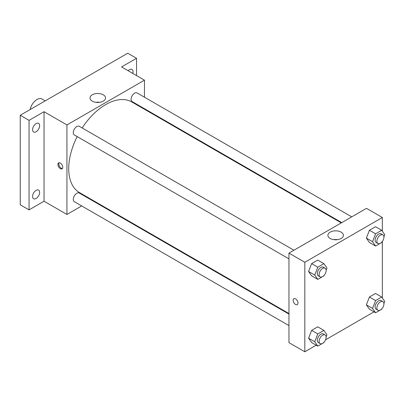 <?xml version="1.0" encoding="UTF-8"?>
<svg xmlns="http://www.w3.org/2000/svg" width="405" height="405" viewBox="0 0 405 405"><rect width="100%" height="100%" fill="white"/><g stroke="black" fill="none" stroke-linecap="round" stroke-linejoin="round"><path stroke-width="0.61" d="M45.193 100.865L41.973 99.007A9.968 5.756 120 0 0 35.134 100.855A9.968 5.756 120 0 0 30.167 109.542M81.694 205.937L66.941 214.453L44.039 201.229L29.059 209.876L20.25 204.788L20.25 115.268L127.732 53.212L136.546 58.3L136.546 75.593M92.143 199.903L91.662 200.181M36.106 198.48A4.981 2.875 -60 0 1 33.615 198.728A4.981 2.875 -60 0 1 32.851 194.734A4.981 2.875 -60 0 1 36.106 190.345A4.981 2.875 -60 0 1 38.602 190.097A4.981 2.875 -60 0 1 39.366 194.091A4.981 2.875 -60 0 1 36.106 198.48M36.106 131.746A4.981 2.875 -60 0 1 33.615 131.995A4.981 2.875 -60 0 1 32.851 128A4.981 2.875 -60 0 1 36.106 123.606A4.981 2.875 -60 0 1 38.602 123.363A4.981 2.875 -60 0 1 39.366 127.357A4.981 2.875 -60 0 1 36.106 131.746M44.039 201.229L44.039 111.704L29.059 120.351L20.25 115.268M29.059 209.876L29.059 120.351M66.941 214.453L66.941 124.932L44.039 111.704M66.941 124.932L144.474 80.17L121.566 66.947L136.546 58.3M92.294 101.139A7.761 4.48 180 0 1 90.021 97.975A7.761 4.48 180 0 1 97.777 93.494A7.761 4.48 180 0 1 105.538 97.975A7.761 4.48 180 0 1 100.749 102.111A7.761 4.48 180 0 1 92.294 101.139M128.167 70.759A4.981 2.875 -60 0 1 129.494 69.69A4.981 2.875 -60 0 1 131.99 69.442A4.981 2.875 -60 0 1 132.759 73.406M77.173 136.591A52.331 30.213 120 0 0 68.708 168.672A52.331 30.213 120 0 0 79.542 192.628L288.957 313.536M341.288 222.897L131.873 101.994A52.331 30.213 120 0 0 82.154 127.96M144.474 80.17L144.474 97.2M144.474 108.712L144.474 109.269M351.737 216.867L137.098 92.942A4.981 2.875 120 0 0 133.255 94.279A4.981 2.875 120 0 0 131.083 99.296A4.981 2.875 120 0 0 132.116 101.574L341.769 222.618M288.957 314.093L79.304 193.048A4.981 2.875 120 0 0 75.462 194.38A4.981 2.875 120 0 0 73.285 199.397A4.981 2.875 120 0 0 74.317 201.68L288.957 325.6M288.957 258.866L74.317 134.946A4.981 2.875 -60 0 1 74.317 129.19A4.981 2.875 -60 0 1 79.304 126.309L293.944 250.234M62.76 167.275A3.427 1.979 60 0 1 62.051 168.844A3.427 1.979 60 0 1 58.624 166.865A3.427 1.979 60 0 1 58.624 162.911A3.427 1.979 60 0 1 61.266 163.828A3.427 1.979 60 0 1 62.76 167.275M62.436 168.485A3.427 1.979 60 0 1 59.51 166.354A3.427 1.979 60 0 1 59.125 162.754M95.899 102.318A7.761 4.48 180 0 1 99.66 102.318M316.214 345.207L304.818 351.788L288.957 342.635L288.957 253.11L366.49 208.347L382.345 217.505L382.345 231.215M374.007 311.84L325.559 339.815M369.426 242.463L366.373 238.12L369.426 230.253L375.531 226.729L369.426 230.253L366.373 238.12L369.426 242.463L375.592 246.022L372.544 241.679L375.592 233.812L381.697 230.288L384.75 234.632L383.92 236.778M311.632 342.564L308.58 338.221L311.632 330.358L317.738 326.83L311.632 330.358L308.58 338.221L311.632 342.564L317.798 346.123L314.746 341.785L317.798 333.917L323.904 330.394L326.957 334.733L326.121 336.879M382.345 241.451L382.345 297.948M304.818 351.788L304.818 262.268L382.345 217.505M369.426 309.197L366.373 304.854L369.426 296.986L375.531 293.463L369.426 296.986L366.373 304.854L369.426 309.197L375.592 312.756L372.544 308.418L375.592 300.55L381.697 297.027L384.75 301.366L383.92 303.512M311.632 275.83L308.58 271.487L311.632 263.62L317.738 260.096L311.632 263.62L308.58 271.487L311.632 275.83L317.798 279.389L314.746 275.046L317.798 267.184L323.904 263.655L326.957 267.999L326.121 270.145M304.818 262.268L288.957 253.11M330.166 238.474A7.761 4.48 180 0 1 327.893 235.305A7.761 4.48 180 0 1 335.654 230.83A7.761 4.48 180 0 1 343.41 235.305A7.761 4.48 180 0 1 338.62 239.446A7.761 4.48 180 0 1 330.166 238.474M297.989 303.087A3.427 1.979 60 0 1 297.28 304.651A3.427 1.979 60 0 1 293.853 302.677A3.427 1.979 60 0 1 293.853 298.718A3.427 1.979 60 0 1 296.495 299.634A3.427 1.979 60 0 1 297.989 303.087M297.28 304.651A3.427 1.979 60 0 1 293.853 302.677A3.427 1.979 60 0 1 293.853 298.718M333.771 239.654A7.761 4.48 180 0 1 337.532 239.654M324.091 275.38L323.904 275.866L317.798 279.389M325.104 268.226L323.342 267.209A4.981 2.875 120 0 0 319.505 268.54A4.981 2.875 120 0 0 317.328 273.557A4.981 2.875 120 0 0 318.36 275.84L320.122 276.858A4.981 2.875 120 0 0 325.104 273.977A4.981 2.875 120 0 0 325.104 268.226A4.981 2.875 120 0 0 321.266 269.558A4.981 2.875 120 0 0 319.089 274.575A4.981 2.875 120 0 0 320.122 276.858M314.746 275.046L308.58 271.487M317.798 267.184L311.632 263.62M323.904 263.655L317.738 260.096M381.885 242.013L381.697 242.499L375.592 246.022M382.902 234.859L381.14 233.842A4.981 2.875 120 0 0 377.298 235.173A4.981 2.875 120 0 0 375.121 240.19A4.981 2.875 120 0 0 376.154 242.473L377.916 243.491A4.981 2.875 120 0 0 382.902 240.61A4.981 2.875 120 0 0 382.902 234.859A4.981 2.875 120 0 0 379.06 236.191A4.981 2.875 120 0 0 376.883 241.208A4.981 2.875 120 0 0 377.916 243.491M372.544 241.679L366.373 238.12M375.592 233.812L369.426 230.253M381.697 230.288L375.531 226.729M324.091 342.119L323.904 342.6L317.798 346.123M325.104 334.96L323.342 333.943A4.981 2.875 120 0 0 319.505 335.279A4.981 2.875 120 0 0 317.328 340.291A4.981 2.875 120 0 0 318.36 342.574L320.122 343.592A4.981 2.875 120 0 0 325.104 340.716A4.981 2.875 120 0 0 325.104 334.96A4.981 2.875 120 0 0 321.266 336.297A4.981 2.875 120 0 0 319.089 341.309A4.981 2.875 120 0 0 320.122 343.592M314.746 341.785L308.58 338.221M317.798 333.917L311.632 330.358M323.904 330.394L317.738 326.83M381.885 308.752L381.697 309.233L375.592 312.756M382.902 301.593L381.14 300.576A4.981 2.875 120 0 0 377.298 301.912A4.981 2.875 120 0 0 375.121 306.924A4.981 2.875 120 0 0 376.154 309.207L377.916 310.225A4.981 2.875 120 0 0 382.902 307.349A4.981 2.875 120 0 0 382.902 301.593A4.981 2.875 120 0 0 379.06 302.93A4.981 2.875 120 0 0 376.883 307.942A4.981 2.875 120 0 0 377.916 310.225M372.544 308.418L366.373 304.854M375.592 300.55L369.426 296.986M381.697 297.027L375.531 293.463"/></g></svg>
